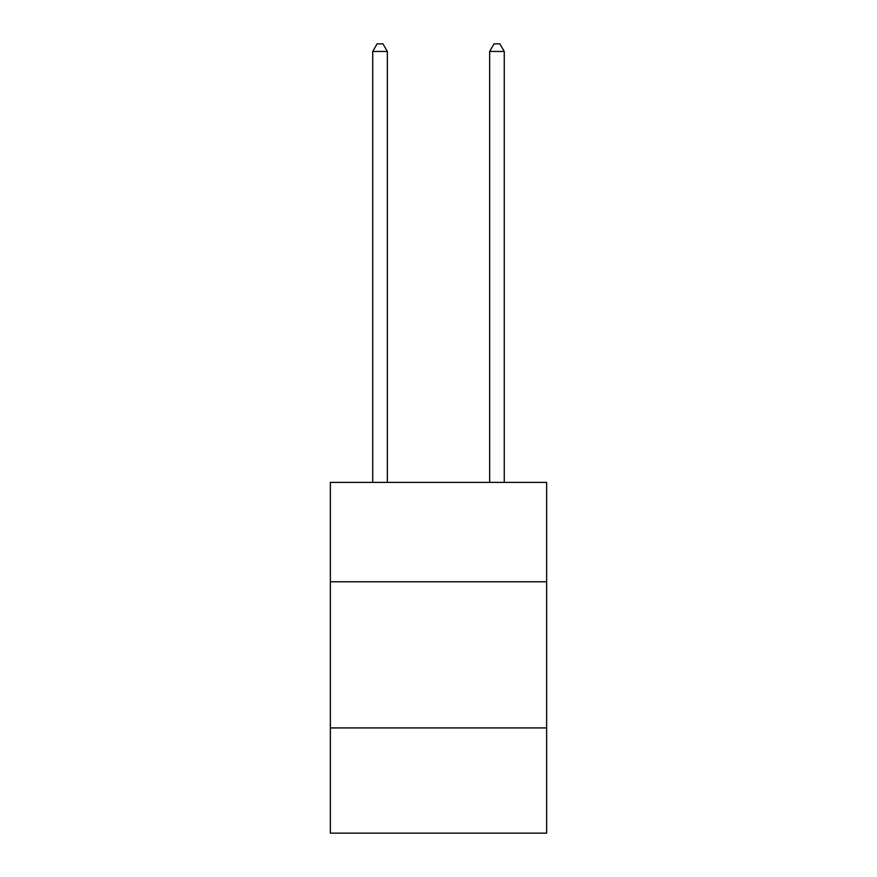 <?xml version="1.0" encoding="UTF-8"?>
<svg xmlns="http://www.w3.org/2000/svg" width="877" height="877" viewBox="0 0 877 877"><rect width="100%" height="100%" fill="white"/><g stroke="black" fill="none" stroke-linecap="round" stroke-linejoin="round"><path stroke-width="1.32" d="M546.645 581.78L546.645 482.405L330.355 482.405L330.355 581.78L546.645 581.78L546.645 833.15L330.355 833.15L330.355 581.78M546.645 727.921L330.355 727.921M387.349 482.405L387.349 51.447L372.736 51.447L372.736 482.405M372.736 51.447L377.121 43.85L382.964 43.85L387.349 51.447M504.264 482.405L504.264 51.447L489.651 51.447L489.651 482.405M489.651 51.447L494.036 43.85L499.879 43.85L504.264 51.447"/></g></svg>
